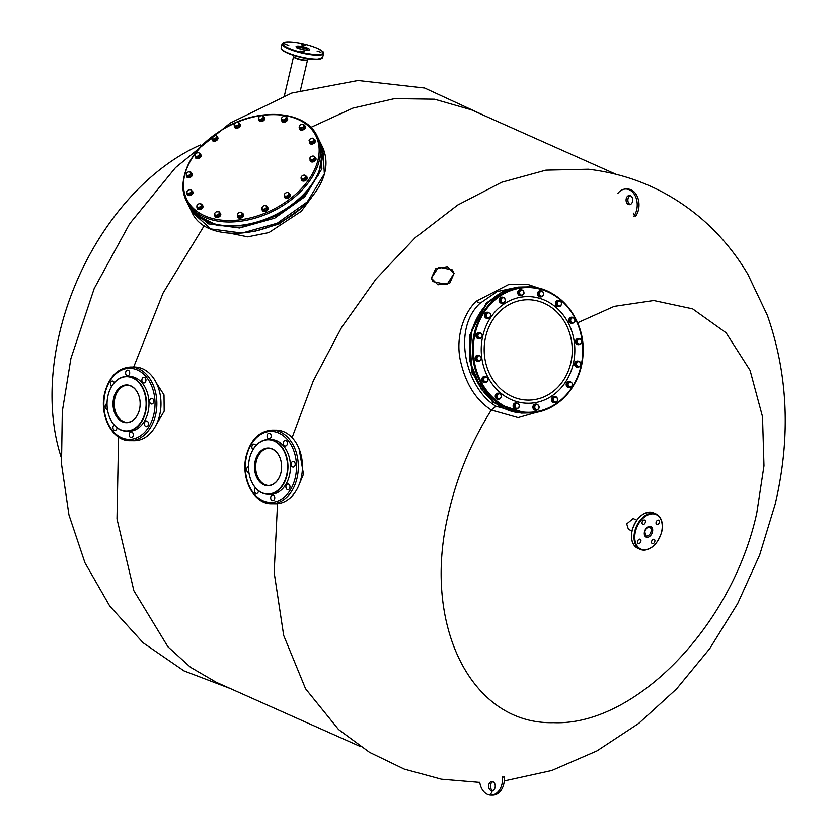 <?xml version="1.0" encoding="UTF-8"?>
<svg xmlns="http://www.w3.org/2000/svg" width="837" height="837" viewBox="0 0 837 837"><rect width="100%" height="100%" fill="white"/><g stroke="black" fill="none" stroke-linecap="round" stroke-linejoin="round"><path stroke-width="1.26" d="M289.068 193.567A3.097 2.03 153.8 0 1 290.136 194.383A3.097 2.03 153.8 0 1 290.272 194.948A3.097 2.03 153.8 0 1 287.844 197.752A3.097 2.03 153.8 0 1 284.57 197.113A3.097 2.03 153.8 0 1 284.423 196.549A3.097 2.03 153.8 0 1 284.58 195.753M290.219 194.613A3.097 2.03 153.8 0 1 290.345 194.822A3.097 2.03 153.8 0 1 290.491 195.387A3.097 2.03 153.8 0 1 288.054 198.191A3.097 2.03 153.8 0 1 284.779 197.553A3.097 2.03 153.8 0 1 284.695 197.323M306.342 176.366A3.097 2.03 153.8 0 1 306.855 176.816A3.097 2.03 153.8 0 1 306.97 177.005A3.097 2.03 153.8 0 1 305.233 180.122A3.097 2.03 153.8 0 1 301.519 179.924A3.097 2.03 153.8 0 1 301.404 179.735A3.097 2.03 153.8 0 1 301.278 178.856M307.074 177.256A3.097 2.03 153.8 0 1 307.179 177.444A3.097 2.03 153.8 0 1 305.442 180.562A3.097 2.03 153.8 0 1 301.728 180.363A3.097 2.03 153.8 0 1 301.613 180.175A3.097 2.03 153.8 0 1 301.54 179.976M315.026 157.251A3.097 2.03 153.8 0 1 315.727 157.921A3.097 2.03 153.8 0 1 314.503 160.714A3.097 2.03 153.8 0 1 310.925 161.363A3.097 2.03 153.8 0 1 310.161 160.652A3.097 2.03 153.8 0 1 310.056 159.668M315.811 158.151A3.097 2.03 153.8 0 1 315.936 158.36A3.097 2.03 153.8 0 1 314.712 161.154A3.097 2.03 153.8 0 1 311.144 161.803A3.097 2.03 153.8 0 1 310.37 161.091A3.097 2.03 153.8 0 1 310.286 160.861M314.053 139.235A3.097 2.03 153.8 0 1 315.068 140.03A3.097 2.03 153.8 0 1 314.293 142.457A3.097 2.03 153.8 0 1 311.238 143.682A3.097 2.03 153.8 0 1 309.502 142.771A3.097 2.03 153.8 0 1 309.449 141.568M315.151 140.26A3.097 2.03 153.8 0 1 315.277 140.47A3.097 2.03 153.8 0 1 314.503 142.897A3.097 2.03 153.8 0 1 311.448 144.121A3.097 2.03 153.8 0 1 309.711 143.2A3.097 2.03 153.8 0 1 309.627 142.981M304.522 125.466A3.097 2.03 153.8 0 1 305.097 126.073A3.097 2.03 153.8 0 1 302.387 129.568A3.097 2.03 153.8 0 1 299.531 128.804A3.097 2.03 153.8 0 1 299.395 127.977M305.181 126.293A3.097 2.03 153.8 0 1 305.306 126.502A3.097 2.03 153.8 0 1 302.607 130.007A3.097 2.03 153.8 0 1 299.74 129.243A3.097 2.03 153.8 0 1 299.656 129.013M286.474 117.41A3.097 2.03 153.8 0 1 287.321 118.153A3.097 2.03 153.8 0 1 285.731 121.187A3.097 2.03 153.8 0 1 281.755 120.884A3.097 2.03 153.8 0 1 281.724 119.649M287.415 118.373A3.097 2.03 153.8 0 1 287.541 118.582A3.097 2.03 153.8 0 1 285.951 121.627A3.097 2.03 153.8 0 1 281.975 121.323A3.097 2.03 153.8 0 1 281.891 121.093M263.645 116.751A3.097 2.03 153.8 0 1 264.471 117.483A3.097 2.03 153.8 0 1 263.812 119.796A3.097 2.03 153.8 0 1 258.905 120.214A3.097 2.03 153.8 0 1 258.811 119.199M264.555 117.714A3.097 2.03 153.8 0 1 264.68 117.923A3.097 2.03 153.8 0 1 264.021 120.235A3.097 2.03 153.8 0 1 259.114 120.654A3.097 2.03 153.8 0 1 259.031 120.423M239.403 123.552A3.097 2.03 153.8 0 1 239.999 124.169A3.097 2.03 153.8 0 1 239.947 125.613A3.097 2.03 153.8 0 1 237.143 127.716A3.097 2.03 153.8 0 1 234.433 126.9A3.097 2.03 153.8 0 1 234.308 126.052M240.083 124.399A3.097 2.03 153.8 0 1 240.219 124.608A3.097 2.03 153.8 0 1 240.167 126.052A3.097 2.03 153.8 0 1 237.352 128.145A3.097 2.03 153.8 0 1 234.653 127.339A3.097 2.03 153.8 0 1 234.559 127.109M216.584 136.379A3.097 2.03 153.8 0 1 217.641 137.195A3.097 2.03 153.8 0 1 217.787 137.76A3.097 2.03 153.8 0 1 215.36 140.564A3.097 2.03 153.8 0 1 212.085 139.925A3.097 2.03 153.8 0 1 211.939 139.36A3.097 2.03 153.8 0 1 212.096 138.565M217.735 137.425A3.097 2.03 153.8 0 1 217.861 137.634A3.097 2.03 153.8 0 1 217.997 138.199A3.097 2.03 153.8 0 1 215.569 140.993A3.097 2.03 153.8 0 1 212.295 140.365A3.097 2.03 153.8 0 1 212.211 140.135M200.189 153.935A3.097 2.03 153.8 0 1 200.702 154.385A3.097 2.03 153.8 0 1 200.807 154.573A3.097 2.03 153.8 0 1 199.07 157.68A3.097 2.03 153.8 0 1 195.356 157.492A3.097 2.03 153.8 0 1 195.241 157.304A3.097 2.03 153.8 0 1 195.126 156.425M200.911 154.814A3.097 2.03 153.8 0 1 201.026 155.002A3.097 2.03 153.8 0 1 199.29 158.12A3.097 2.03 153.8 0 1 195.576 157.931A3.097 2.03 153.8 0 1 195.46 157.743A3.097 2.03 153.8 0 1 195.377 157.534M191.359 172.977A3.097 2.03 153.8 0 1 192.05 173.657A3.097 2.03 153.8 0 1 190.826 176.45A3.097 2.03 153.8 0 1 187.258 177.099A3.097 2.03 153.8 0 1 186.494 176.387A3.097 2.03 153.8 0 1 186.389 175.393M192.144 173.876A3.097 2.03 153.8 0 1 192.269 174.086A3.097 2.03 153.8 0 1 191.045 176.889A3.097 2.03 153.8 0 1 187.478 177.528A3.097 2.03 153.8 0 1 186.703 176.827A3.097 2.03 153.8 0 1 186.62 176.597M191.704 190.742A3.097 2.03 153.8 0 1 192.709 191.537A3.097 2.03 153.8 0 1 191.945 193.964A3.097 2.03 153.8 0 1 188.89 195.188A3.097 2.03 153.8 0 1 187.153 194.268A3.097 2.03 153.8 0 1 187.101 193.075M192.803 191.767A3.097 2.03 153.8 0 1 192.928 191.976A3.097 2.03 153.8 0 1 192.154 194.404A3.097 2.03 153.8 0 1 189.099 195.617A3.097 2.03 153.8 0 1 187.362 194.707A3.097 2.03 153.8 0 1 187.279 194.477M202.115 204.898A3.097 2.03 153.8 0 1 202.69 205.504A3.097 2.03 153.8 0 1 199.98 209.009A3.097 2.03 153.8 0 1 197.124 208.235A3.097 2.03 153.8 0 1 196.988 207.419M202.774 205.735A3.097 2.03 153.8 0 1 202.899 205.944A3.097 2.03 153.8 0 1 200.2 209.449A3.097 2.03 153.8 0 1 197.333 208.675A3.097 2.03 153.8 0 1 197.25 208.444M219.597 212.682A3.097 2.03 153.8 0 1 220.455 213.425A3.097 2.03 153.8 0 1 218.865 216.459A3.097 2.03 153.8 0 1 214.889 216.155A3.097 2.03 153.8 0 1 214.858 214.921M220.539 213.655A3.097 2.03 153.8 0 1 220.665 213.864A3.097 2.03 153.8 0 1 219.074 216.898A3.097 2.03 153.8 0 1 215.099 216.595A3.097 2.03 153.8 0 1 215.015 216.364M242.489 213.362A3.097 2.03 153.8 0 1 243.305 214.094A3.097 2.03 153.8 0 1 242.646 216.406A3.097 2.03 153.8 0 1 237.75 216.825A3.097 2.03 153.8 0 1 237.645 215.81M243.4 214.324A3.097 2.03 153.8 0 1 243.525 214.523A3.097 2.03 153.8 0 1 242.866 216.846A3.097 2.03 153.8 0 1 237.959 217.264A3.097 2.03 153.8 0 1 237.875 217.034M267.181 206.781A3.097 2.03 153.8 0 1 267.777 207.409A3.097 2.03 153.8 0 1 267.725 208.852A3.097 2.03 153.8 0 1 264.921 210.945A3.097 2.03 153.8 0 1 262.211 210.139A3.097 2.03 153.8 0 1 262.086 209.292M267.861 207.628A3.097 2.03 153.8 0 1 267.997 207.838A3.097 2.03 153.8 0 1 267.945 209.292A3.097 2.03 153.8 0 1 265.13 211.384A3.097 2.03 153.8 0 1 262.431 210.579A3.097 2.03 153.8 0 1 262.337 210.349M237.258 215.015L239.246 217.526L241.935 216.793L243.222 214.722L241.234 212.211L239.759 212.316A2.469 1.622 -26.2 0 0 238.106 213.299A2.469 1.622 -26.2 0 0 237.771 213.717L237.258 215.015L238.671 216.354L241.359 215.622L242.646 213.55M237.771 213.717L238.545 212.943L237.771 213.717A2.469 1.622 -26.2 0 0 237.834 215.423A2.469 1.622 -26.2 0 0 239.884 215.726A2.469 1.622 -26.2 0 0 241.872 214.324A2.469 1.622 -26.2 0 0 241.809 212.619A2.469 1.622 -26.2 0 0 240.292 212.221A2.469 1.622 -26.2 0 0 239.759 212.316L241.234 212.211M241.935 216.793L241.359 215.622M239.246 217.526L238.671 216.354M261.96 209.03L262.536 210.202L264.712 210.819L267.17 209.386L267.453 207.335L266.877 206.164L264.701 205.546L265.664 205.599A2.469 1.622 -26.2 0 0 264.764 205.536A2.469 1.622 -26.2 0 0 263.341 206.007L262.243 206.98L261.96 209.03L264.136 209.637L266.595 208.204L266.877 206.164M263.341 206.007A2.469 1.622 -26.2 0 0 262.577 206.613L262.243 206.98M267.17 209.386L266.595 208.204M264.712 210.819L264.136 209.637M262.577 206.613A2.469 1.622 -26.2 0 0 261.971 207.743A2.469 1.622 -26.2 0 0 262.923 209.072A2.469 1.622 -26.2 0 0 265.245 208.664A2.469 1.622 -26.2 0 0 266.605 206.927A2.469 1.622 -26.2 0 0 265.664 205.599M284.998 193.504L284.151 194.77L285.501 197.658L288.116 197.459L289.968 195.544L288.619 192.656L287.101 192.51M284.915 196.486L286.097 196.12A2.469 1.622 -26.2 0 0 288.336 195.063A2.469 1.622 -26.2 0 0 288.88 193.253A2.469 1.622 -26.2 0 0 287.185 192.5A2.469 1.622 -26.2 0 0 287.122 192.51A2.469 1.622 -26.2 0 0 284.957 193.556L284.925 193.588A2.469 1.622 -26.2 0 0 284.413 195.366A2.469 1.622 -26.2 0 0 286.097 196.12L287.541 196.276L289.393 194.372L288.619 192.656M289.968 195.544L289.393 194.372M288.116 197.459L287.541 196.276M300.954 178.187L303.224 180.468L305.882 179.484L306.844 177.381L306.269 176.209L304.574 175.1L303.109 175.331A2.469 1.622 -26.2 0 0 301.759 176.209A2.469 1.622 -26.2 0 0 301.299 176.869L300.954 178.187L302.649 179.296L305.306 178.312L306.269 176.209M303.224 180.468L302.649 179.296M301.299 176.869L301.916 176.084L301.299 176.869A2.469 1.622 -26.2 0 0 301.665 178.48A2.469 1.622 -26.2 0 0 303.841 178.543A2.469 1.622 -26.2 0 0 305.662 177.005A2.469 1.622 -26.2 0 0 305.296 175.393A2.469 1.622 -26.2 0 0 303.957 175.132A2.469 1.622 -26.2 0 0 303.109 175.331L304.574 175.1M305.882 179.484L305.306 178.312M310.067 159.731L310.642 160.913L313.017 161.259L315.308 159.637L314.66 156.488L312.295 156.142L313.341 156.059A2.469 1.622 -26.2 0 0 312.714 156.048A2.469 1.622 -26.2 0 0 311.019 156.697L309.993 157.764L310.067 159.731L312.431 160.076L314.733 158.455L314.66 156.488M313.017 161.259L312.431 160.076M313.341 156.059A2.469 1.622 -26.2 0 1 314.566 157.22A2.469 1.622 -26.2 0 1 313.457 159.009A2.469 1.622 -26.2 0 1 311.123 159.647A2.469 1.622 -26.2 0 1 309.91 158.486A2.469 1.622 -26.2 0 1 310.517 157.126A2.469 1.622 -26.2 0 1 311.019 156.697L309.993 157.764M315.308 159.637L314.733 158.455M309.031 140.7L310.705 143.409L313.383 142.939L314.963 140.93L313.289 138.22L311.814 138.199A2.469 1.622 -26.2 0 0 309.857 139.235A2.469 1.622 -26.2 0 0 309.69 139.434L309.031 140.7L310.119 142.238L312.797 141.756L314.377 139.758M310.705 143.409L310.119 142.238M313.383 142.939L312.797 141.756M309.69 139.434L310.611 138.691L309.69 139.434A2.469 1.622 -26.2 0 0 309.449 141.202A2.469 1.622 -26.2 0 0 311.333 141.735A2.469 1.622 -26.2 0 0 313.467 140.501A2.469 1.622 -26.2 0 0 313.708 138.722A2.469 1.622 -26.2 0 0 312.055 138.157A2.469 1.622 -26.2 0 0 311.814 138.199M299.824 125.341L299.154 127.475L299.73 128.657L301.686 129.526L304.26 128.302L304.888 126.22L304.312 125.037L302.157 124.19M301.686 129.526L301.1 128.354L303.685 127.13L304.312 125.037M304.26 128.302L303.685 127.13M299.154 127.475L301.1 128.354M299.782 125.393L299.332 126.178A2.469 1.622 -26.2 0 0 300.002 127.653A2.469 1.622 -26.2 0 0 302.272 127.486A2.469 1.622 -26.2 0 0 303.873 125.822A2.469 1.622 -26.2 0 0 303.203 124.347A2.469 1.622 -26.2 0 0 302.084 124.2A2.469 1.622 -26.2 0 0 300.943 124.525A2.469 1.622 -26.2 0 0 299.887 125.278A2.469 1.622 -26.2 0 0 299.332 126.178M281.87 120.12L282.456 121.292L284.967 121.375L287.06 119.586L286.055 116.563L283.544 116.489L284.674 116.259A2.469 1.622 -26.2 0 0 284.308 116.28A2.469 1.622 -26.2 0 0 282.372 117.117L281.452 118.268L281.87 120.12L284.392 120.193L286.474 118.415L286.055 116.563M284.967 121.375L284.392 120.193M287.06 119.586L286.474 118.415M282.372 117.117A2.469 1.622 -26.2 0 0 282.121 117.358L282.121 117.358A2.469 1.622 -26.2 0 0 281.535 118.938A2.469 1.622 -26.2 0 0 283 119.9A2.469 1.622 -26.2 0 0 285.302 119.042A2.469 1.622 -26.2 0 0 286.139 117.232A2.469 1.622 -26.2 0 0 284.674 116.259M258.413 118.404L260.401 120.926L263.09 120.183L264.377 118.111L262.389 115.6L260.914 115.715A2.469 1.622 -26.2 0 0 259.261 116.688A2.469 1.622 -26.2 0 0 258.926 117.117L258.413 118.404L259.826 119.743L262.515 119.011L263.801 116.939M263.09 120.183L262.515 119.011M260.401 120.926L259.826 119.743M258.926 117.117L259.7 116.333L258.926 117.117A2.469 1.622 -26.2 0 0 258.989 118.823A2.469 1.622 -26.2 0 0 261.039 119.116A2.469 1.622 -26.2 0 0 263.027 117.714A2.469 1.622 -26.2 0 0 262.964 116.008A2.469 1.622 -26.2 0 0 261.458 115.611A2.469 1.622 -26.2 0 0 260.914 115.715L262.389 115.6M234.182 125.791L234.758 126.973L236.934 127.58L239.392 126.146L239.675 124.106L239.1 122.924L236.923 122.317L237.886 122.359A2.469 1.622 -26.2 0 0 236.986 122.296A2.469 1.622 -26.2 0 0 235.563 122.767L234.465 123.75L234.182 125.791L236.358 126.408L238.817 124.975L239.1 122.924M239.392 126.146L238.817 124.975M236.934 127.58L236.358 126.408M235.563 122.767A2.469 1.622 -26.2 0 0 234.789 123.374L234.465 123.75M234.789 123.374A2.469 1.622 -26.2 0 0 234.193 124.514A2.469 1.622 -26.2 0 0 235.145 125.843A2.469 1.622 -26.2 0 0 237.457 125.435A2.469 1.622 -26.2 0 0 238.827 123.688A2.469 1.622 -26.2 0 0 237.886 122.359M212.431 139.298L213.016 140.47L215.632 140.271L217.484 138.356L216.134 135.468L214.617 135.322A2.469 1.622 -26.2 0 0 212.462 136.368L211.667 137.582L212.431 139.298L215.057 139.088L216.909 137.184L216.134 135.468M217.484 138.356L216.909 137.184M215.632 140.271L215.057 139.088M212.514 136.316L212.462 136.368A2.469 1.622 -26.2 0 0 212.441 136.4A2.469 1.622 -26.2 0 0 211.928 138.178A2.469 1.622 -26.2 0 0 213.613 138.932A2.469 1.622 -26.2 0 0 215.852 137.875A2.469 1.622 -26.2 0 0 216.396 136.065A2.469 1.622 -26.2 0 0 214.701 135.312A2.469 1.622 -26.2 0 0 214.628 135.322L214.638 135.322M194.791 155.745L197.061 158.036L199.719 157.053L200.681 154.95L200.106 153.778L198.411 152.658L196.957 152.899A2.469 1.622 -26.2 0 0 195.607 153.778A2.469 1.622 -26.2 0 0 195.147 154.437L194.791 155.745L196.486 156.854L199.143 155.87L200.106 153.778M199.719 157.053L199.143 155.87M197.061 158.036L196.486 156.854M195.147 154.437L195.753 153.642L195.147 154.437A2.469 1.622 -26.2 0 0 195.513 156.038A2.469 1.622 -26.2 0 0 197.689 156.111A2.469 1.622 -26.2 0 0 199.499 154.563A2.469 1.622 -26.2 0 0 199.133 152.962A2.469 1.622 -26.2 0 0 197.794 152.7A2.469 1.622 -26.2 0 0 196.957 152.899L198.411 152.658M186.4 175.467L186.975 176.638L189.34 176.984L191.642 175.362L190.993 172.223L188.618 171.878L189.675 171.794A2.469 1.622 -26.2 0 0 189.047 171.784A2.469 1.622 -26.2 0 0 187.352 172.432L186.327 173.5L186.4 175.467L188.764 175.812L191.066 174.19L190.993 172.223M191.642 175.362L191.066 174.19M189.34 176.984L188.764 175.812M189.675 171.794A2.469 1.622 -26.2 0 1 190.899 172.945A2.469 1.622 -26.2 0 1 189.79 174.745A2.469 1.622 -26.2 0 1 187.457 175.383A2.469 1.622 -26.2 0 1 186.232 174.222A2.469 1.622 -26.2 0 1 186.85 172.861A2.469 1.622 -26.2 0 1 187.352 172.432L186.327 173.5M186.672 192.207L188.346 194.916L191.024 194.446L192.604 192.437L190.93 189.717L189.465 189.696A2.469 1.622 -26.2 0 0 187.509 190.742A2.469 1.622 -26.2 0 0 187.342 190.941L186.672 192.207L187.77 193.734L190.449 193.263L192.029 191.255M191.024 194.446L190.449 193.263M188.346 194.916L187.77 193.734M187.342 190.941L188.252 190.198L187.342 190.941A2.469 1.622 -26.2 0 0 187.101 192.709A2.469 1.622 -26.2 0 0 188.984 193.242A2.469 1.622 -26.2 0 0 191.108 191.997A2.469 1.622 -26.2 0 0 191.359 190.229A2.469 1.622 -26.2 0 0 189.696 189.664A2.469 1.622 -26.2 0 0 189.465 189.696M197.417 204.772L196.747 206.917L197.323 208.089L199.279 208.957L201.853 207.743L202.481 205.651L201.905 204.479L199.75 203.621M201.853 207.743L201.278 206.572L201.905 204.479M199.279 208.957L198.704 207.785L201.278 206.572M196.747 206.917L198.704 207.785M197.375 204.824L196.936 205.609A2.469 1.622 -26.2 0 0 197.595 207.095A2.469 1.622 -26.2 0 0 199.865 206.917A2.469 1.622 -26.2 0 0 201.466 205.264A2.469 1.622 -26.2 0 0 200.807 203.778A2.469 1.622 -26.2 0 0 199.677 203.632A2.469 1.622 -26.2 0 0 198.536 203.956A2.469 1.622 -26.2 0 0 197.48 204.709A2.469 1.622 -26.2 0 0 196.936 205.609M215.004 215.391L215.58 216.574L218.091 216.647L220.183 214.868L219.179 211.834L216.668 211.761L217.798 211.541A2.469 1.622 -26.2 0 0 217.442 211.552A2.469 1.622 -26.2 0 0 215.496 212.389L214.575 213.54L215.004 215.391L217.515 215.465L219.608 213.686L219.179 211.834M215.496 212.389A2.469 1.622 -26.2 0 0 215.245 212.629L215.245 212.629A2.469 1.622 -26.2 0 0 214.659 214.209A2.469 1.622 -26.2 0 0 216.134 215.172A2.469 1.622 -26.2 0 0 218.436 214.324A2.469 1.622 -26.2 0 0 219.263 212.504A2.469 1.622 -26.2 0 0 217.798 211.541M220.183 214.868L219.608 213.686M218.091 216.647L217.515 215.465M560.058 306.08A3.097 2.72 -91.2 0 1 555.768 303.392A3.097 2.72 -91.2 0 1 560.131 301.09M558.394 306.645A3.097 2.72 -91.2 0 1 555.454 303.392A3.097 2.72 -91.2 0 1 558.269 300.452M542.428 296.099A3.097 2.72 -91.2 0 1 537.992 294.875A3.097 2.72 -91.2 0 1 541.665 291.014M540.461 296.936A3.097 2.72 -91.2 0 1 537.678 294.875A3.097 2.72 -91.2 0 1 540.336 290.742M521.985 295.44A3.097 2.72 -91.2 0 1 518.26 291.433A3.097 2.72 -91.2 0 1 522.539 290.334M520.666 295.764A3.097 2.72 -91.2 0 1 517.946 291.433A3.097 2.72 -91.2 0 1 520.541 289.571M503.864 302.607A3.097 2.72 -91.2 0 1 499.469 299.552A3.097 2.72 -91.2 0 1 503.612 297.627M502.033 303.308A3.097 2.72 -91.2 0 1 499.155 299.562A3.097 2.72 -91.2 0 1 501.907 297.125M489.352 317.589A3.097 2.72 -91.2 0 1 484.759 315.277A3.097 2.72 -91.2 0 1 489.111 312.86M487.385 318.426A3.097 2.72 -91.2 0 1 484.445 315.277A3.097 2.72 -91.2 0 1 487.26 312.232M480.438 338.389A3.097 2.72 -91.2 0 1 476.379 336.265A3.097 2.72 -91.2 0 1 480.794 333.335M478.963 338.807A3.097 2.72 -91.2 0 1 477.822 332.791A3.097 2.72 -91.2 0 1 478.837 332.624M479.957 360.569A3.097 2.72 -91.2 0 1 476.305 355.955A3.097 2.72 -91.2 0 1 479.413 355.537M478.042 361.354A3.097 2.72 -91.2 0 1 475.991 355.966A3.097 2.72 -91.2 0 1 477.917 355.17M486.611 381.923A3.097 2.72 -91.2 0 1 482.394 378.209A3.097 2.72 -91.2 0 1 486.632 377.194M484.759 382.635A3.097 2.72 -91.2 0 1 482.081 378.209A3.097 2.72 -91.2 0 1 484.633 376.451M499.773 398.841A3.097 2.72 -91.2 0 1 495.473 396.152A3.097 2.72 -91.2 0 1 499.846 393.85M498.099 399.406A3.097 2.72 -91.2 0 1 497.827 393.212A3.097 2.72 -91.2 0 1 497.973 393.223M517.998 408.278A3.097 2.72 -91.2 0 1 513.562 407.054A3.097 2.72 -91.2 0 1 517.245 403.204M516.031 409.115A3.097 2.72 -91.2 0 1 513.259 407.064A3.097 2.72 -91.2 0 1 515.906 402.932M537.134 409.973A3.097 2.72 -91.2 0 1 533.41 405.955A3.097 2.72 -91.2 0 1 537.699 404.857M535.826 410.287A3.097 2.72 -91.2 0 1 533.106 405.966A3.097 2.72 -91.2 0 1 535.701 404.104M556.291 402.032A3.097 2.72 -91.2 0 1 551.886 398.987A3.097 2.72 -91.2 0 1 556.04 397.062M554.46 402.743A3.097 2.72 -91.2 0 1 551.583 398.998A3.097 2.72 -91.2 0 1 554.335 396.55M571.064 386.788A3.097 2.72 -91.2 0 1 566.471 384.476A3.097 2.72 -91.2 0 1 570.834 382.059M569.108 387.625A3.097 2.72 -91.2 0 1 566.168 384.486A3.097 2.72 -91.2 0 1 568.982 381.442M579.005 366.826A3.097 2.72 -91.2 0 1 574.946 364.702A3.097 2.72 -91.2 0 1 579.361 361.772M577.53 367.244A3.097 2.72 -91.2 0 1 576.39 361.228A3.097 2.72 -91.2 0 1 577.404 361.05M580.365 343.913A3.097 2.72 -91.2 0 1 576.714 339.299A3.097 2.72 -91.2 0 1 579.821 338.87M578.451 344.698A3.097 2.72 -91.2 0 1 576.4 339.299A3.097 2.72 -91.2 0 1 578.325 338.504M573.575 322.705A3.097 2.72 -91.2 0 1 569.359 318.981A3.097 2.72 -91.2 0 1 573.596 317.976M571.734 323.417A3.097 2.72 -91.2 0 1 569.055 318.991A3.097 2.72 -91.2 0 1 571.608 317.223M558.164 300.985L557.327 301.006L555.977 303.402L557.128 305.944L560.466 306.07L561.815 303.674L560.664 301.132L558.164 300.985L556.814 303.381L557.965 305.923L560.466 306.07M557.128 305.944L557.965 305.923M555.977 303.402L556.814 303.381M561.324 304.877A2.469 2.166 88.8 0 0 557.672 302.178A2.469 2.166 88.8 0 0 561.324 304.877M541.821 291.014L538.641 291.987L538.191 294.791L540.106 296.643L543.297 295.67L543.736 292.866L541.821 291.014L539.467 291.967L539.028 294.77L540.943 296.622M538.191 294.791L539.028 294.77M538.641 291.987L539.467 291.967M543.705 294.268A2.469 2.166 88.8 0 0 539.436 293.368A2.469 2.166 88.8 0 0 543.705 294.268M521.064 289.853L518.375 291.789L518.909 294.572L522.131 295.44L523.983 293.525L523.449 290.742L521.064 289.853L519.212 291.768L519.746 294.561L522.131 295.44M518.909 294.572L519.746 294.561M518.375 291.789L519.212 291.768M523.899 292.134A2.469 2.166 88.8 0 0 519.662 293.159A2.469 2.166 88.8 0 0 523.899 292.134M504.02 297.616L500.693 297.857L499.626 300.441L501.06 302.785L504.387 302.544L505.454 299.97L504.02 297.616L501.53 297.846L500.463 300.42L501.897 302.774M499.626 300.441L500.463 300.42M500.693 297.857L501.53 297.846M504.92 298.788A2.469 2.166 88.8 0 0 501.363 301.592A2.469 2.166 88.8 0 0 504.92 298.788M488.431 312.463L485.376 313.77L485.251 316.627L487.364 318.175L490.419 316.867L490.534 314.011L488.431 312.463L486.203 313.76L486.088 316.606L488.201 318.165M485.251 316.627L486.088 316.606M485.376 313.77L486.203 313.76M489.666 313.237A2.469 2.166 88.8 0 0 487.322 317.38A2.469 2.166 88.8 0 0 489.666 313.237M479.036 333L478.209 333.021L476.588 335.187L477.435 337.886L480.741 338.389L482.353 336.212L481.505 333.524L479.036 333L477.425 335.177L478.272 337.866L480.741 338.389M477.435 337.886L478.272 337.866M476.588 335.187L477.425 335.177M480.459 333.262A2.469 2.166 88.8 0 0 479.685 338.117A2.469 2.166 88.8 0 0 480.459 333.262M479.727 355.526L476.441 356.133L475.688 358.853L477.372 360.977L480.647 360.36L481.411 357.65L479.727 355.526L477.278 356.123L476.515 358.832L478.209 360.956M476.441 356.133L477.278 356.123M475.688 358.853L476.515 358.832M478.68 355.819A2.469 2.166 88.8 0 0 479.611 360.653A2.469 2.166 88.8 0 0 478.68 355.819M485.47 376.671L482.583 378.314L482.803 381.159L485.899 382.363L487.95 380.751L487.741 377.905L485.47 376.671L483.42 378.293L483.629 381.138L485.899 382.363M482.583 378.314L483.42 378.293M482.803 381.159L483.629 381.138M484.633 377.477A2.469 2.166 88.8 0 0 487.113 381.557A2.469 2.166 88.8 0 0 484.633 377.477M497.879 393.746L497.042 393.767L495.692 396.163L496.843 398.705L500.181 398.841L501.53 396.445L500.38 393.903L497.879 393.746L496.529 396.142L497.68 398.684L500.181 398.841M495.692 396.163L496.529 396.142M496.843 398.705L497.68 398.684M497.387 394.949A2.469 2.166 88.8 0 0 501.039 397.638A2.469 2.166 88.8 0 0 497.387 394.949M517.402 403.193L514.211 404.166L513.772 406.97L515.686 408.833L518.867 407.86L519.317 405.045L517.402 403.193L515.048 404.156L514.598 406.96L516.513 408.812M514.211 404.166L515.048 404.156M513.772 406.97L514.598 406.96M515.006 405.547A2.469 2.166 88.8 0 0 519.275 406.447A2.469 2.166 88.8 0 0 515.006 405.547M536.214 404.386L533.525 406.311L534.058 409.105L537.281 409.963L539.133 408.058L538.599 405.265L536.214 404.386L534.362 406.29L534.895 409.084L537.281 409.963M533.525 406.311L534.362 406.29M534.058 409.105L534.895 409.084M534.812 407.682A2.469 2.166 88.8 0 0 539.049 406.656A2.469 2.166 88.8 0 0 534.812 407.682M556.448 397.052L553.121 397.293L552.054 399.866L553.487 402.22L556.814 401.98L557.881 399.406L556.448 397.052L553.958 397.272L552.891 399.856L554.314 402.21M552.054 399.866L552.891 399.856M553.121 397.293L553.958 397.272M553.791 401.028A2.469 2.166 88.8 0 0 557.348 398.224A2.469 2.166 88.8 0 0 553.791 401.028M570.143 381.662L567.088 382.98L566.973 385.826L569.076 387.385L572.142 386.066L572.257 383.22L570.143 381.662L567.925 382.959L567.8 385.805L569.913 387.364M566.973 385.826L567.8 385.805M567.088 382.98L567.925 382.959M569.045 386.579A2.469 2.166 88.8 0 0 571.378 382.436A2.469 2.166 88.8 0 0 569.045 386.579M577.603 361.438L576.777 361.458L575.155 363.624L576.002 366.313L579.309 366.815L580.92 364.65L580.072 361.961L577.603 361.438L575.992 363.614L576.839 366.303L579.309 366.815M576.002 366.313L576.839 366.303M575.155 363.624L575.992 363.614M578.252 366.554A2.469 2.166 88.8 0 0 579.016 361.699A2.469 2.166 88.8 0 0 578.252 366.554M580.135 338.87L576.86 339.477L576.097 342.197L577.781 344.31L581.066 343.704L581.82 340.983L580.135 338.87L577.687 339.466L576.934 342.176L578.618 344.3M576.097 342.197L576.934 342.176M576.86 339.477L577.687 339.466M580.02 343.997A2.469 2.166 88.8 0 0 579.099 339.163A2.469 2.166 88.8 0 0 580.02 343.997M572.445 317.453L569.558 319.096L569.767 321.942L572.864 323.145L574.925 321.534L574.716 318.688L572.445 317.453L570.384 319.075L570.604 321.921L572.864 323.145M569.767 321.942L570.604 321.921M569.558 319.096L570.384 319.075M574.077 322.339A2.469 2.166 88.8 0 0 571.598 318.259A2.469 2.166 88.8 0 0 574.077 322.339M120.58 429.684A27.129 19.533 -89.5 0 0 145.178 412.024A27.129 19.533 -89.5 0 0 132.591 377.968A27.129 19.533 -89.5 0 0 108.004 395.629A27.129 19.533 -89.5 0 0 120.58 429.684M120.706 429.936A27.38 19.722 -89.5 0 0 126.544 431.212A27.38 19.722 -89.5 0 0 145.533 412.107A27.38 19.722 -89.5 0 0 126.983 376.441A27.38 19.722 -89.5 0 0 108.004 395.556A27.38 19.722 -89.5 0 0 120.706 429.936M122.411 421.806A18.864 13.58 -89.5 0 0 139.507 409.523A18.864 13.58 -89.5 0 0 130.76 385.847A18.864 13.58 -89.5 0 0 113.665 398.13A18.864 13.58 -89.5 0 0 122.411 421.806M122.652 421.555A18.602 13.392 -89.5 0 0 126.617 422.423A18.602 13.392 -89.5 0 0 139.507 409.45A18.602 13.392 -89.5 0 0 126.921 385.229A18.602 13.392 -89.5 0 0 114.02 398.203A18.602 13.392 -89.5 0 0 122.652 421.555M126.973 422.423A18.602 13.392 -89.5 0 1 114.742 398.213A18.602 13.392 90.5 0 1 127.276 385.24M126.544 431.212L129.055 431.233A27.38 19.722 -89.5 0 0 148.044 412.118A27.38 19.722 -89.5 0 0 129.494 376.462L126.983 376.441M107.429 409.324A2.846 2.051 90.5 0 1 107.188 409.345A2.846 2.051 90.5 0 1 105.211 407.169A2.846 2.051 90.5 0 1 106.278 403.978A2.846 2.051 90.5 0 1 107.052 403.675M111.583 386.464A2.846 2.051 90.5 0 1 110.463 383.262A2.846 2.051 90.5 0 1 112.482 381.044A2.846 2.051 90.5 0 1 113.089 381.18A2.846 2.051 90.5 0 1 114.313 382.687M125.843 374.275A2.846 2.051 90.5 0 1 127.684 370.121A2.846 2.051 90.5 0 1 129.484 371.649A2.846 2.051 90.5 0 1 127.642 375.803A2.846 2.051 90.5 0 1 125.843 374.275M141.976 379.276A2.846 2.051 90.5 0 1 143.943 377.288A2.846 2.051 90.5 0 1 145.868 380.992A2.846 2.051 90.5 0 1 143.901 382.969A2.846 2.051 90.5 0 1 141.976 379.276M150.775 398.674A2.846 2.051 90.5 0 1 151.727 398.349A2.846 2.051 90.5 0 1 153.694 400.525A2.846 2.051 90.5 0 1 152.637 403.716A2.846 2.051 90.5 0 1 151.685 404.041A2.846 2.051 90.5 0 1 149.718 401.865A2.846 2.051 90.5 0 1 150.775 398.674M147.082 421.105A2.846 2.051 90.5 0 1 148.473 424.254A2.846 2.051 90.5 0 1 146.433 426.65A2.846 2.051 90.5 0 1 145.826 426.525A2.846 2.051 90.5 0 1 144.435 423.365A2.846 2.051 90.5 0 1 146.475 420.969A2.846 2.051 90.5 0 1 147.082 421.105M133.073 433.43A2.846 2.051 90.5 0 1 131.221 437.573A2.846 2.051 90.5 0 1 129.421 436.046A2.846 2.051 90.5 0 1 131.273 431.892A2.846 2.051 90.5 0 1 133.073 433.43M117.034 427.717A2.846 2.051 90.5 0 1 116.939 428.429A2.846 2.051 90.5 0 1 114.962 430.406A2.846 2.051 90.5 0 1 113.047 426.703A2.846 2.051 90.5 0 1 114.156 424.976M130.059 440.67L134.182 440.701A36.818 26.502 -89.5 0 0 159.7 415.016A36.818 26.502 90.5 0 0 134.767 367.077L130.645 367.045C117.829 367.998 109.197 376.587 104.751 392.825C98.912 415.142 112.367 441.308 130.059 440.67A36.818 26.502 -89.5 0 0 155.577 414.985A36.818 26.502 -89.5 0 0 130.645 367.045M262.065 492.742A27.129 19.533 -89.5 0 0 286.652 475.06A27.129 19.533 -89.5 0 0 274.044 441.015A27.129 19.533 -89.5 0 0 249.468 458.697A27.129 19.533 -89.5 0 0 262.065 492.742M262.19 492.993A27.38 19.722 -89.5 0 0 268.018 494.269A27.38 19.722 -89.5 0 0 287.007 475.144A27.38 19.722 -89.5 0 0 268.457 439.498A27.38 19.722 -89.5 0 0 249.468 458.624A27.38 19.722 -89.5 0 0 262.19 492.993M263.896 484.864A18.864 13.58 -89.5 0 0 280.981 472.57A18.864 13.58 -89.5 0 0 272.224 448.904A18.864 13.58 -89.5 0 0 255.139 461.197A18.864 13.58 -89.5 0 0 263.896 484.864M264.126 484.613A18.602 13.392 -89.5 0 0 268.091 485.481A18.602 13.392 -89.5 0 0 280.981 472.497A18.602 13.392 -89.5 0 0 268.384 448.287A18.602 13.392 -89.5 0 0 255.494 461.271A18.602 13.392 -89.5 0 0 264.126 484.613M268.782 448.297A18.602 13.392 -89.5 0 0 255.787 464.242A18.602 13.392 -89.5 0 0 264.879 484.602A18.602 13.392 -89.5 0 0 268.489 485.481A18.602 13.392 -89.5 0 1 256.206 461.281A18.602 13.392 90.5 0 1 268.74 448.297M268.018 494.269L270.529 494.29A27.38 19.722 -89.5 0 0 289.518 475.165A27.38 19.722 -89.5 0 0 270.968 439.519L268.457 439.498M248.903 472.403A2.846 2.051 90.5 0 1 248.652 472.413A2.846 2.051 90.5 0 1 246.685 470.248A2.846 2.051 90.5 0 1 247.742 467.056A2.846 2.051 90.5 0 1 248.516 466.743M253.046 449.532A2.846 2.051 90.5 0 1 251.927 446.341A2.846 2.051 90.5 0 1 253.946 444.112A2.846 2.051 90.5 0 1 254.542 444.248A2.846 2.051 90.5 0 1 255.777 445.755M267.296 437.332A2.846 2.051 90.5 0 1 269.148 433.179A2.846 2.051 90.5 0 1 270.947 434.706A2.846 2.051 90.5 0 1 269.095 438.86A2.846 2.051 90.5 0 1 267.296 437.332M283.44 442.323A2.846 2.051 90.5 0 1 285.407 440.335A2.846 2.051 90.5 0 1 287.332 444.039A2.846 2.051 90.5 0 1 285.365 446.016A2.846 2.051 90.5 0 1 283.44 442.323M292.239 461.71A2.846 2.051 90.5 0 1 293.201 461.396A2.846 2.051 90.5 0 1 295.168 463.572A2.846 2.051 90.5 0 1 294.111 466.753A2.846 2.051 90.5 0 1 293.149 467.077A2.846 2.051 90.5 0 1 291.182 464.901A2.846 2.051 90.5 0 1 292.239 461.71M288.566 484.142A2.846 2.051 90.5 0 1 289.958 487.301A2.846 2.051 90.5 0 1 287.907 489.697A2.846 2.051 90.5 0 1 287.311 489.561A2.846 2.051 90.5 0 1 285.919 486.412A2.846 2.051 90.5 0 1 287.959 484.016A2.846 2.051 90.5 0 1 288.566 484.142M274.546 496.477A2.846 2.051 90.5 0 1 272.705 500.631A2.846 2.051 90.5 0 1 270.906 499.103A2.846 2.051 90.5 0 1 272.757 494.949A2.846 2.051 90.5 0 1 274.546 496.477M258.518 490.775A2.846 2.051 90.5 0 1 258.413 491.486A2.846 2.051 90.5 0 1 256.446 493.474A2.846 2.051 90.5 0 1 254.521 489.771A2.846 2.051 90.5 0 1 255.641 488.044M271.523 503.728L275.655 503.759A36.818 26.502 -89.5 0 0 301.174 478.053A36.818 26.502 90.5 0 0 276.241 430.134L272.119 430.103C259.292 431.055 250.661 439.655 246.224 455.903C240.397 478.22 253.841 504.366 271.523 503.728A36.818 26.502 -89.5 0 0 297.051 478.021A36.818 26.502 -89.5 0 0 272.119 430.103M200.305 144.979A211.845 140.26 -66 0 0 59.427 333.639A211.845 140.26 114 0 0 61.153 457.169M299.102 448.841L303.486 474.213L299.604 483.378M628.409 529.35L626.704 523.931L633.18 518.574L636.737 520.164M547.095 291.004L527.592 284.339L508.969 284.371L476.117 301.289C462.589 314.712 456.019 338.054 460.078 359.125C465.152 382.948 475.573 399.919 491.319 410.036C471.691 441.34 457.651 474.778 449.207 510.35C420.645 623.146 470.656 724.905 553.508 722.655C635.011 726.223 732.48 625.647 756.826 512.819L763.982 465.874L762.517 416.732L750.078 370.393L726.097 332.802L692.617 308.863L653.749 300.525L614.159 306.384L577.582 322.789M292.082 437.615L313.331 380.825L341.695 327.246L376.095 278.93L415.246 237.666L457.672 205.023L501.771 182.236L545.891 170.141L588.359 169.21C631.276 174.347 669.14 190.972 701.971 219.085C720.176 234.956 735.461 253.339 747.828 274.222L767.32 315.214C788.234 374.892 790.85 437.887 775.156 504.219L759.672 554.962L737.679 603.508L709.766 648.57L676.578 688.893L638.757 723.367L596.927 750.915L551.782 770.49L504.272 780.931M635.44 215.758L635.063 216.197L633.327 213.111M432.991 281.588L431.317 278.166L438.494 267.16L452.378 269.859L454.072 273.396L446.927 284.559L432.991 281.588M495.975 406.259L521.441 413.112L525.437 413.028L492.983 402.451L472.099 373.156L469.536 335.606L486.192 303.203L502.88 291.391L522.162 287.007L518.093 287.091L497.136 291.569L479.988 303.329C451.31 329.924 466.293 388.902 495.975 406.259L491.319 410.036L518.103 417.6L544.877 409.973M479.779 782.396L441.402 779.184L404.261 769.098L369.609 752.369L338.598 729.571L305.578 688.788L283.691 635.45L274.159 572.56L277.518 503.686M502.462 777.092L503.801 777.05M311.72 197.25L301.247 211.311L268.918 232.56L247.689 236.829L231.138 233.46M204.27 225.582L163.11 292.981L133.679 367.066M156.383 383.001L164 394.897L164.188 411.166L156.216 424.798M615.75 174.169L471.409 109.835L434.518 99.205L394.562 98.63L352.879 108.119L310.893 127.37M118.592 437.05L116.992 518.919L133.889 590.765L167.902 646.75L190.512 667.288L216.26 682.281L360.601 746.614M501.269 292.835L486.747 303.58L471.712 329.747L469.745 361.009L481.348 389.508L503.612 408.079M322.381 152.857L318.719 174.525L303.936 196.099L278.01 215.266L247.208 225.875L217.923 225.718L196.235 214.837M257.911 230.541L278.867 223.667L297.125 211.28M288.775 45.376L284.915 44.131L288.775 45.376M301.414 44.779L305.296 45.324L301.414 44.779M317.066 51.047L320.927 52.292L317.066 51.047M304.427 51.643L300.546 51.099L304.427 51.643M127.036 422.423A18.602 13.392 90.5 0 1 123.457 421.545A18.602 13.392 90.5 0 1 114.366 401.195A18.602 13.392 90.5 0 1 127.339 385.24M643.234 524.433A2.323 1.538 -66 0 1 642.806 524.349A2.323 1.538 -66 0 1 642.23 521.901A2.323 1.538 -66 0 1 644.27 520.007A2.323 1.538 -66 0 1 644.699 520.101A2.323 1.538 -66 0 1 645.275 522.55A2.323 1.538 -66 0 1 643.234 524.433M656.082 522.319A2.323 1.538 -66 0 1 658.646 520.216A2.323 1.538 -66 0 1 659.315 522.351A2.323 1.538 -66 0 1 656.752 524.464A2.323 1.538 -66 0 1 656.082 522.319M653.728 539.258A2.323 1.538 -66 0 1 654.157 539.352A2.323 1.538 -66 0 1 654.733 541.79A2.323 1.538 -66 0 1 652.693 543.684A2.323 1.538 -66 0 1 652.264 543.59A2.323 1.538 -66 0 1 651.688 541.152A2.323 1.538 -66 0 1 653.728 539.258M640.88 541.372A2.323 1.538 -66 0 1 638.317 543.485A2.323 1.538 -66 0 1 637.648 541.351A2.323 1.538 -66 0 1 640.211 539.237A2.323 1.538 -66 0 1 640.88 541.372M630.418 195.68A4.604 3.317 -89.5 0 0 629.434 195.46A4.604 3.317 -89.5 0 0 626.118 199.342A4.604 3.317 -89.5 0 0 628.367 204.448A4.604 3.317 -89.5 0 0 629.351 204.667A4.604 3.317 -89.5 0 0 632.667 200.786A4.604 3.317 -89.5 0 0 630.418 195.68M630.324 195.638A4.604 3.317 -89.5 0 0 627.876 199.98A4.604 3.317 -89.5 0 0 630.156 204.458A4.604 3.317 -89.5 0 0 630.251 204.5M633.871 216.218A15.976 11.498 -89.5 0 0 636.371 198.882A15.976 11.498 -89.5 0 0 625.846 189.026A15.976 11.498 -89.5 0 0 617.884 193.368M635.66 216.228A15.976 11.498 -89.5 0 0 638.16 198.892A15.976 11.498 -89.5 0 0 627.645 189.047L625.846 189.026M492.794 790.567A4.604 3.317 90.5 0 1 492.7 790.536A4.604 3.317 90.5 0 1 490.409 786.048A4.604 3.317 90.5 0 1 492.867 781.706M490.9 790.515A4.604 3.317 90.5 0 1 488.662 785.409A4.604 3.317 90.5 0 1 491.968 781.528A4.604 3.317 90.5 0 1 492.962 781.748A4.604 3.317 90.5 0 1 495.201 786.853A4.604 3.317 90.5 0 1 491.894 790.735A4.604 3.317 90.5 0 1 490.9 790.515M504.209 776.663A15.976 11.498 90.5 0 1 492.721 795.15L490.921 795.14A15.976 11.498 90.5 0 1 479.758 782.271M502.42 776.652A15.976 11.498 90.5 0 1 490.921 795.14M447.471 266.647L454.072 273.396L449.783 283.063L437.897 284.8L431.317 278.166L435.658 268.729L447.471 266.647M322.35 153.338A72.986 47.887 153.8 0 1 265.162 219.252A72.986 47.887 153.8 0 1 188.053 204.322C198.85 228.491 241.506 233.209 276.325 214.69C306.112 198.17 321.471 177.789 322.412 153.569L319.064 139.957A72.986 47.887 -26.2 0 1 322.35 153.338M212.368 136.473A71.951 47.207 -26.2 0 0 183.502 186.128A71.951 47.207 153.8 0 0 253.151 217.17A71.951 47.207 153.8 0 0 319.148 149.059A71.951 47.207 -26.2 0 0 236.976 122.296L237.112 122.286M235.092 123.091A71.951 47.207 -26.2 0 0 213.404 135.688M319.064 139.957L317.171 136.107A72.986 47.887 -26.2 0 1 320.466 149.488A72.986 47.887 153.8 0 1 263.268 215.402A72.986 47.887 153.8 0 1 186.159 200.472A72.986 47.887 153.8 0 1 182.864 187.09M469.62 346.727A63.037 55.305 88.8 0 0 526.149 413.018C495.117 414.65 467.213 381.902 469.536 346.738C470.195 314.681 495.347 286.809 523.585 286.976A63.037 55.305 -91.2 0 0 469.62 346.727M526.149 413.018L528.994 412.965C557.233 413.122 582.385 385.261 583.044 353.204C585.366 318.039 557.473 285.291 526.442 286.924A63.037 55.305 -91.2 0 0 472.476 346.675A63.037 55.305 88.8 0 0 528.994 412.965A63.037 55.305 88.8 0 0 582.971 353.214A63.037 55.305 -91.2 0 0 526.442 286.924L523.585 286.976M473.344 346.696A62.388 54.74 88.8 0 0 525.479 412.233A62.388 54.74 88.8 0 0 582.709 353.172A62.388 54.74 -91.2 0 0 530.574 287.635A62.388 54.74 -91.2 0 0 473.344 346.696M481.275 347.167A53.338 46.799 -91.2 0 1 530.208 296.664A53.338 46.799 -91.2 0 1 574.778 352.701A53.338 46.799 88.8 0 1 525.845 403.204A53.338 46.799 88.8 0 1 481.275 347.167M484.225 347.324A50.189 44.037 -91.2 0 1 530.26 299.813A50.189 44.037 -91.2 0 1 572.205 352.534A50.189 44.037 88.8 0 1 526.17 400.055A50.189 44.037 88.8 0 1 484.225 347.324M153.799 414.587A35.52 25.581 -89.5 0 0 137.32 369.985A35.52 25.581 -89.5 0 0 105.117 393.118A35.52 25.581 -89.5 0 0 121.595 437.709A35.52 25.581 -89.5 0 0 153.799 414.587M295.273 477.624A35.52 25.581 -89.5 0 0 278.773 433.043A35.52 25.581 -89.5 0 0 246.58 456.186A35.52 25.581 -89.5 0 0 263.08 500.767A35.52 25.581 -89.5 0 0 295.273 477.624M479.988 303.329L476.117 301.289M522.162 287.007L522.874 286.997L522.162 287.007M191.757 211.855L210.788 228.909L242.008 233.052L277.235 223.207L307.21 201.937L324.369 173.908L322.758 147.49C330.092 164.795 324.923 183.041 307.242 202.24C274.4 238.514 205.306 244.592 191.757 211.855L189.256 206.781L208.298 223.835L239.518 227.978L274.735 218.133L304.72 196.862L321.879 168.833L320.268 142.416L319.64 141.202M299.698 209.208L279.014 223.96L254.689 231.315M492.041 791.75L490.88 793.779M308.466 50.262A6.016 1.255 13.2 0 0 306.865 49.226A6.016 1.255 13.2 0 0 297.041 47.583M293.567 56.634L293.557 56.424A7.313 1.517 -166.8 0 0 295.587 57.826A7.313 1.517 -166.8 0 0 302.722 59.825A7.313 1.517 -166.8 0 0 307.65 59.73L307.556 59.919A7.177 1.496 -166.8 0 1 303.057 60.264A7.177 1.496 -166.8 0 1 295.576 58.234A7.177 1.496 -166.8 0 1 293.567 56.634L284.413 95.68M307.817 48.253A7.052 1.465 13.2 0 0 298.098 46.066A7.052 1.465 13.2 0 0 298.024 48.169A7.052 1.465 13.2 0 0 307.744 50.366A7.052 1.465 13.2 0 0 307.817 48.253M317.349 48.326A20.799 4.321 13.2 0 0 288.681 41.871A20.799 4.321 13.2 0 0 288.493 48.096A20.799 4.321 13.2 0 0 317.16 54.562A20.799 4.321 13.2 0 0 317.349 48.326M282.059 43.838A21.312 4.436 13.2 0 0 288.012 48.588A21.312 4.436 13.2 0 0 310.224 54.614A21.312 4.436 13.2 0 0 323.553 53.568L323.427 52.522C321.439 51.298 327.487 54.133 317.443 48.347C307.284 44.256 297.344 42.091 287.625 41.85L282.059 43.838L281.127 47.772A21.312 4.436 13.2 0 0 287.091 52.522A21.312 4.436 13.2 0 0 309.292 58.548A21.312 4.436 13.2 0 0 322.632 57.512L323.553 53.568M281.619 49.101A20.799 4.321 13.2 0 0 287.164 52.94M287.332 53.013A20.799 4.321 13.2 0 0 307.493 58.674A20.799 4.321 13.2 0 0 321.607 58.485M651.06 531.558A4.729 3.128 114 0 0 649.7 527.216C647.796 526.724 646.154 528.231 644.783 531.736L645.85 535.847A4.729 3.128 114 0 0 651.06 531.558M652.483 531.882A5.765 3.819 114 0 0 649.774 526.358A5.765 3.819 114 0 0 644.48 531.819A5.765 3.819 114 0 0 647.2 537.333A5.765 3.819 114 0 0 652.483 531.882M661.565 531.955A18.864 12.482 114 0 0 652.693 513.887A18.864 12.482 114 0 0 635.398 531.746A18.864 12.482 114 0 0 644.27 549.804A18.864 12.482 114 0 0 661.565 531.955M662.161 528.137A19.377 12.827 114 0 0 656.02 513.991A19.377 12.827 114 0 0 634.687 531.579A19.377 12.827 114 0 0 640.242 549.386A19.377 12.827 114 0 0 654.869 544.5M638.903 517.779A18.864 12.482 114 0 0 632.207 530.323M632.176 530.47A18.864 12.482 114 0 0 631.621 534.132M653.54 512.893A19.377 12.827 114 0 0 632.207 530.48A19.377 12.827 114 0 0 637.763 548.287L640.242 549.386C649.962 551.332 657.118 545.504 661.722 531.913C663.448 523.073 661.544 517.099 656.02 513.991L653.54 512.893C643.82 510.947 636.664 516.764 632.061 530.365C630.334 539.195 632.228 545.169 637.763 548.287M317.171 136.107C306.373 111.938 263.718 107.22 228.899 125.738C199.112 142.259 183.753 162.64 182.811 186.86L186.159 200.472L188.053 204.322M628.399 529.34L631.935 530.92M492.334 781.978L493.286 781.915M485.46 116.102L424.641 88.042L358.037 80.519L291.789 93.064L230.154 123.081L175.529 167.599L129.63 223.761L94.204 288.524L70.904 358.498L62.294 411.469L61.509 464.033L68.937 514.901L84.956 562.778L109.773 606.072L143.148 642.816L183.994 670.897L230.311 688.548M189.256 206.781L188.681 205.536M322.758 147.49L320.268 142.416M307.556 59.919L300.42 90.312M308.55 50.576L308.811 50.178C307.252 50.649 303.726 49.99 298.213 48.211L296.832 47.824M307.65 59.73L308.612 58.852M293.557 56.424L293.096 55.211M322.632 57.512L317.066 59.5C307.346 59.26 297.397 57.094 287.237 52.993C278.219 48.117 282.121 49.027 281.127 47.772"/></g></svg>
